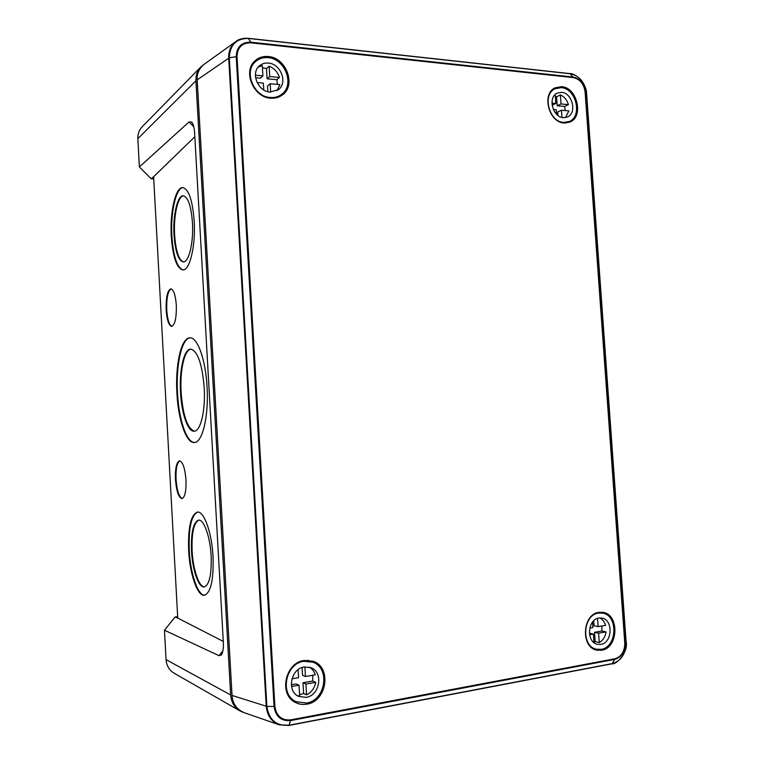 <?xml version="1.0" encoding="UTF-8"?>
<svg xmlns="http://www.w3.org/2000/svg" width="764" height="764" viewBox="0 0 764 764"><rect width="100%" height="100%" fill="white"/><g stroke="black" fill="none" stroke-linecap="round" stroke-linejoin="round"><path stroke-width="1.15" d="M204.198 387.663C202.135 363.664 197.618 350.819 190.647 349.129C183.895 349.024 179.148 370.359 180.524 392.524C181.565 413.477 187.82 431.889 194.151 431.192C200.588 431.421 205.631 410.554 204.198 387.663M191.01 349.129C184.372 349.54 179.779 370.645 181.135 392.495C182.968 415.721 187.409 428.604 194.457 431.154M211.15 555.915C210.195 536.643 203.845 519.138 198.544 520.122C193.263 522.28 190.914 532.613 191.516 551.092C192.413 569.81 198.592 587.888 204.16 586.972C209.374 584.985 211.704 574.633 211.15 555.915M198.821 520.112C193.75 522.777 191.516 533.081 192.127 551.025C193.015 569.438 199.022 587.296 204.542 586.905M192.442 222.61C191.105 205.822 188.02 196.873 183.169 195.756C177.372 195.355 172.788 215.801 174.02 235.016C175.271 251.7 178.375 260.677 183.341 261.947C188.88 262.491 193.703 242.427 192.442 222.61M183.589 195.785C177.859 195.832 173.418 216.069 174.622 235.025C175.815 251.136 178.795 260.104 183.57 261.937M185.977 479.964C184.964 468.179 182.806 461.809 179.511 460.864C176.474 462.172 175.128 468.37 175.453 479.477C176.427 491.176 178.585 497.555 181.927 498.606C184.936 497.364 186.282 491.147 185.977 479.964M179.807 460.873C176.962 462.65 175.71 468.829 176.045 479.429C176.952 490.65 179.015 497.02 182.243 498.548M213.041 556.612C211.848 532.546 203.94 510.839 197.389 512.081C190.809 514.793 187.896 527.637 188.651 550.605C189.758 573.812 197.418 596.397 204.38 595.271C210.835 592.816 213.729 579.933 213.041 556.612M197.666 512.071C191.296 515.289 188.498 528.115 189.262 550.538C190.36 573.468 197.857 595.844 204.781 595.204M176.312 305.237C175.5 295.038 173.667 289.566 170.811 288.84C167.412 290.482 165.855 297.511 166.151 309.955C166.934 320.106 168.768 325.588 171.661 326.381C175.023 324.834 176.579 317.795 176.312 305.237M171.146 288.868C167.908 290.95 166.437 297.979 166.743 309.945C167.459 319.591 169.188 325.053 171.929 326.343M207.054 386.966C205.65 359.395 197.389 336.886 189.806 337.85C181.144 337.745 175.166 365.039 176.904 393.173C178.222 419.78 186.158 443.378 194.276 442.499C202.422 442.824 208.887 416.284 207.054 386.966M190.198 337.85C181.631 338.213 175.796 365.297 177.515 393.145C178.814 419.379 186.55 442.757 194.591 442.471M194.19 220.987C192.518 200.082 188.679 188.947 182.663 187.581C175.424 187.104 169.77 212.621 171.289 236.429C172.836 257.172 176.704 268.345 182.882 269.959C189.739 270.647 195.765 245.741 194.19 220.987M183.121 187.619C175.94 187.524 170.401 212.841 171.9 236.439C173.38 256.589 177.114 267.753 183.102 269.94M223.298 641.416L177.745 618.086L153.612 176.742L194.83 136.756M203.377 64.864L200.779 67.012C197.313 70.67 195.699 75.254 195.918 80.774L230.671 694.973C231.263 702.164 234.357 707.474 239.963 710.902L243.401 712.401M153.726 178.891L151.196 178.776L139.382 166.963L137.854 138.676C137.673 133.977 139.096 130.023 142.123 126.834L200.779 67.012M139.382 166.963L189.071 121.925L191.774 122.116C193.311 123.988 194.257 127.607 194.619 132.974L223.336 642.161C223.604 648.311 222.964 652.561 221.417 654.901L219.067 655.693L164.461 630.214L166.055 659.619C166.542 665.692 169.216 670.219 174.077 673.189L239.963 710.902M151.196 178.776L153.612 176.742M177.668 616.634L175.109 616.987L177.745 618.086M175.109 616.987L164.461 630.214M270.752 98.193C275.145 98.518 279.003 97.448 282.336 94.994C296.499 85.511 286.338 57.529 268.269 56.517C263.064 56.059 258.633 57.501 254.966 60.843C242.455 71.434 253.61 97.649 270.752 98.193M306.813 704.169C327.059 701.457 331.968 666.991 313.078 661.261L304.206 660.459C285.115 662.455 278.354 694.82 295.592 702.546C299.096 704.322 302.84 704.857 306.813 704.169M598.947 612.336C582.502 613.95 580.354 647.07 596.579 650.097L601.64 650.26C618.553 648.092 619.594 614.218 602.872 612.346L598.947 612.336M561.569 86.647L554.97 87.879C541.38 93.924 548.934 122.689 564.157 123.023L569.791 122.125C584.049 116.921 577.24 87.392 561.569 86.647M278.975 724.73L244.413 712.774C236.754 709.498 232.628 703.72 232.036 695.441L197.179 79.876C196.797 73.516 199.165 68.292 204.265 64.195L235.866 41.533M624.771 642.973L585.09 91.928C583.877 83.887 579.962 79.112 573.344 77.613L250.888 42.822C242.016 42.784 237.394 47.397 237.031 56.679L274.887 706.394C276.377 716.097 281.658 720.586 290.731 719.86L614.944 658.759C621.466 656.677 624.742 651.415 624.771 642.973L625.124 642.839C625.095 651.673 621.667 657.183 614.829 659.38L290.664 720.567C281.19 721.34 275.651 716.632 274.056 706.461L266.884 706.433C269.052 720.022 276.434 726.277 289.059 725.217L279.376 724.864C271.592 721.865 267.219 715.696 266.244 706.366L228.684 57.988C228.493 50.73 230.986 45.171 236.172 41.313L236.172 41.313C239.724 38.869 243.802 37.894 248.386 38.372L250.745 42.192L573.153 77.059C580.077 78.625 584.183 83.629 585.453 92.052L625.124 642.839L626.088 641.493M279.376 724.864L288.84 725.447L612.107 663.782L288.935 725.399M616.615 661.996L612.241 663.735M586.609 93.771L586.609 93.695C585.014 82.474 579.551 75.817 570.231 73.736L248.692 38.477C236.362 38.324 229.897 44.77 229.295 57.797L236.219 56.698C236.611 46.996 241.453 42.154 250.745 42.192L250.888 42.822M290.731 719.86L289.059 725.217L612.384 663.563C621.562 660.669 626.127 653.325 626.088 641.55L586.609 93.695L585.09 91.928M614.944 658.759L612.107 663.782C616.023 665.033 628.676 652.303 626.098 641.521L586.618 93.733C586.59 89.025 584.441 84.078 580.163 78.893C575.445 74.958 572.055 73.201 569.992 73.602L573.344 77.613M197.179 79.876L229.295 57.797L266.884 706.433L232.036 695.441M248.644 38.401L569.992 73.602L248.51 38.334C242.522 38.219 238.406 39.212 236.172 41.313L236.172 41.313M297.311 695.622L299.669 696.109L299.03 685.241L291.533 686.54M299.583 694.696L303.614 693.511L306.555 694.877L305.915 684.038L315.733 682.338C314.577 688.135 311.521 692.318 306.555 694.877M304.311 666.982C290.817 668.443 286.395 691.401 298.734 696.415L306.116 697.36C319.973 695.574 323.697 672.053 310.9 667.679L304.311 666.982M306.459 703.071C325.607 700.521 330.545 668.042 312.82 662.187L303.967 661.29C285.507 663.228 279.261 694.638 296.098 701.705L306.459 703.071M298.103 669.684L298.581 677.678L291.934 678.804M303.614 693.511L302.974 682.739L312.743 681.049L315.733 682.338M312.743 681.049L312.705 675.271M302.067 667.555L302.525 675.242L305.466 676.503L315.284 674.832C314.195 671.422 312.218 668.872 309.363 667.173M305.466 676.503L304.893 666.896M302.974 682.739L305.915 684.038M291.304 684.764L296.117 683.923L299.03 685.241M255.587 77.727L260.295 78.167L262.921 75.903L262.31 65.551L258.194 67.136M268.374 63.087C264.907 62.782 261.918 63.708 259.416 65.857C250.382 73.029 258.012 91.632 270.103 92.062L278.468 89.636C287.98 82.818 280.77 63.737 268.374 63.087M277.456 84.403L276.788 79.704L267.094 78.797L266.483 68.54L262.444 67.71M270.427 97.505C274.753 97.821 278.535 96.732 281.773 94.249C294.98 84.976 285.163 58.608 268.059 57.653C263.208 57.224 259.053 58.532 255.587 61.569C243.286 71.52 253.877 96.971 270.427 97.505M262.921 75.903L255.405 75.197M257.096 82.55L263.351 83.123L263.752 89.932M270.685 92.1L270.179 83.744L279.93 84.623L277.017 90.62M276.788 79.704L279.5 77.46C277.704 72.045 274.247 68.292 269.138 66.22L266.483 68.54M279.5 77.46L269.759 76.543L269.138 66.22M267.094 78.797L269.759 76.543M267.858 91.67L267.515 85.95L270.179 83.744M561.578 92.368L557.157 93.151C547.559 97.19 552.697 117.389 563.374 117.666L567.471 116.968C577.24 113.177 572.389 92.836 561.578 92.368M563.717 122.412L569.256 121.486C582.731 116.329 576.132 88.328 561.244 87.631L555.075 88.729C541.924 94.354 549.068 122.078 563.717 122.412M555.18 94.535L555.82 103.455L551.952 103.092M553.356 109.491L556.259 109.749L556.584 114.247M561.979 117.427L561.464 110.226L568.894 110.904L565.427 117.589M565.207 110.56L564.615 106.454L568.445 104.639C566.984 99.912 564.3 96.675 560.375 94.917L556.584 96.789L555.313 96.379M568.445 104.639L561.015 103.942L560.375 94.917M564.615 106.454L557.214 105.766L556.584 96.789M557.214 105.766L561.015 103.942M557.901 115.412L557.663 112.021L561.464 110.226M552.124 105.241L555.82 103.455M598.938 618.028C587.411 619.203 586.103 642.438 597.496 644.319L600.81 644.386C612.48 642.954 613.387 619.594 601.879 618.057L598.938 618.028M601.163 649.343C617.245 647.289 618.391 615.144 602.529 613.129L598.584 613.081C582.77 614.648 580.86 646.564 596.512 649.228L601.163 649.343M592.539 622.068L592.921 627.502L589.751 628.046M589.579 634.731L593.389 634.063L594 642.619M599.272 642.572L598.604 633.165L606.043 631.866C605.26 636.88 602.997 640.452 599.272 642.572L595.194 641.655L594.526 632.296L601.946 631.007L606.043 631.866M593.962 642.18L595.194 641.655M601.946 631.007L601.822 625.983M593.714 620.769L594.067 625.773L598.136 626.614L605.575 625.344C604.505 621.8 602.576 619.327 599.778 617.923M598.136 626.614L597.553 618.372M594.526 632.296L598.604 633.165M589.378 633.203L593.389 634.063M195.918 80.774L137.854 138.676M166.055 659.619L230.671 694.973M193.789 126.805L189.071 121.925M222.945 650.699L219.067 655.693M274.887 706.394L274.056 706.461L236.219 56.698L237.031 56.679M307.825 660.23L312.82 662.187M291.218 699.327L296.098 701.705M277.781 97.391L281.773 94.249M251.786 65.016L255.587 61.569M565.78 123.052L569.256 121.486M551.656 90.467L555.075 88.729M598.623 612.394L602.529 613.129M592.616 648.311L596.512 649.228"/></g></svg>
